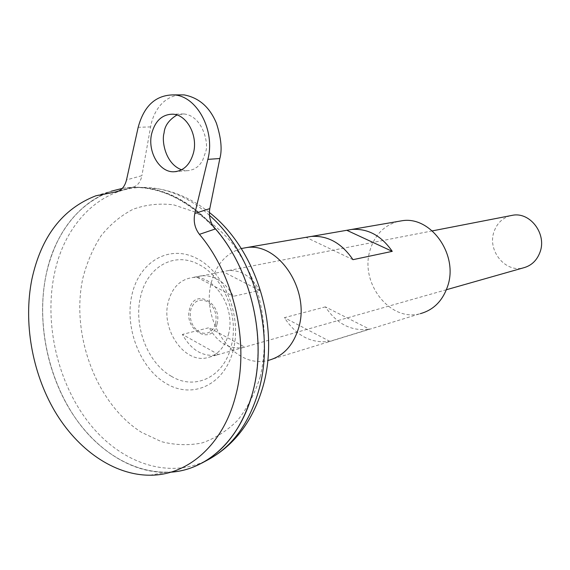 <?xml version="1.0" encoding="UTF-8"?>
<svg xmlns="http://www.w3.org/2000/svg" width="570" height="570" viewBox="0 0 570 570"><rect width="100%" height="100%" fill="white"/><g stroke="black" fill="none" stroke-linecap="round" stroke-linejoin="round"><path stroke-width="0.43" stroke-dasharray="2.85 2.14" d="M181.588 169.796L186.946 170.715L189.326 170.551L193.7 169.226L197.419 166.868L200.376 163.839L202.607 160.462L205.592 152.012C209.19 143.79 202.542 115.603 183.782 113.95L176.942 115.012M196.465 276.956L228.071 270.615C240.903 269.724 251.413 276.336 259.578 290.436L233.401 296.307C225.072 281.765 214.398 274.932 201.381 275.809L196.465 276.956L233.401 296.307M510.407 215.695C502.348 218.054 496.869 223.447 493.955 231.883C487.272 250.43 505.098 272.759 523.146 267.921M228.399 334.611C236.286 307.786 213.864 273.629 191.712 277.69C179.878 279.777 172.069 287.836 168.278 301.858C160.697 329.261 184.217 363.738 207.195 357.732C217.647 355.11 224.715 347.401 228.399 334.611M216.992 324.216C212.033 346.19 183.54 330.279 189.525 309.318C194.014 287.365 223.098 302.691 216.992 324.216M213.037 226.119C193.536 204.901 172.268 192.325 149.226 188.392C99.629 179.764 56.829 219.55 45.963 275.545C36.209 323.432 48.243 379.955 76.829 420.147C105.45 460.161 149.782 481.044 188.962 468.554C219.514 457.995 240.704 432.744 252.531 392.794C264.316 348.84 256.322 293.628 232.054 252.339C207.694 211.071 169.525 186.768 134.584 187.316C91.029 187.68 55.924 225.392 45.985 275.552C36.238 323.425 48.272 379.948 76.857 420.14C105.471 460.154 149.803 481.037 188.991 468.547C219.543 457.988 240.732 432.73 252.553 392.787C264.288 348.847 256.293 293.636 232.026 252.346C207.672 211.078 169.504 186.775 134.563 187.316C91.001 187.687 55.896 225.392 45.956 275.559C36.01 324.387 48.778 382.206 78.567 422.527C108.357 462.676 154.228 482.256 193.608 466.923M171.278 376.214C194.669 390.707 223.668 377.418 231.107 346.603C239.599 316.407 223.597 276.4 198.638 264.402C173.957 251.085 146.789 267.287 140.562 296.792C133.359 325.812 147.523 362.905 171.278 376.214M215.652 323.553C217.227 313.792 214.313 306.396 206.91 301.38C199.087 298.281 193.672 301.152 190.679 310.002C189.147 319.599 192.019 326.923 199.286 331.968C207.06 335.231 212.517 332.424 215.652 323.553M213.102 226.226C184.516 196.037 154.235 183.44 122.258 188.435M95.931 195.767L111.136 191.235C77.178 204.395 55.44 232.496 45.935 275.545C37.171 318.687 45.899 368.968 68.856 407.956C91.927 446.752 128.727 472.494 165.528 472.402L170.758 472.181M119.059 190.907L133.38 187.081C137.805 185.528 140.648 181.73 141.894 175.667L126.512 179.906M215.182 229.012C188.634 200.348 160.612 186.497 131.114 187.473M259.578 290.436L223.219 271.748M218.51 354.569L182.386 334.419C191.149 350.065 202.592 356.941 216.707 355.032L244.737 347.109L209.162 327.665L182.386 334.419M244.737 347.109L242.955 347.572C229.026 349.488 217.761 342.848 209.162 327.665M179.4 94.891C160.32 97.206 152.318 115.853 150.608 126.896L141.894 175.667M306.532 237.234L311.619 236.386M398.003 221.445C384.166 225.321 374.875 234.819 370.137 249.931C359.399 282.578 389.93 322.378 420.304 313.664L268.456 360.347M241.274 248.541C226.226 253.166 216.272 264.402 211.42 282.257C200.298 320.953 234.092 369.296 267.779 360.504M325.406 306.881L284.387 317.668C296.3 335.858 311.448 343.753 329.816 341.344L369.474 329.161C351.619 331.569 336.934 324.145 325.406 306.881L369.474 329.161M352.965 259.671L306.076 237.341M329.816 341.344L284.387 317.668M209.461 215.339C192.795 200.576 175.211 191.648 156.714 188.556C107.602 180.042 65.101 219.286 54.264 274.576C43.961 324.551 57.976 383.966 89.675 423.809C121.346 463.51 169.532 480.047 208.556 459.484M260.155 376.984C266.368 350.807 265.627 321.516 257.946 293.415C251.641 275.118 243.191 258.545 232.603 243.689C221.046 230.23 208.392 219.635 194.634 211.912L173.622 204.837C159.5 203.148 146.013 204.602 133.173 209.219C120.983 215.51 110.309 224.345 101.139 235.716C93.024 248.292 86.932 262.435 82.857 278.16C70.523 334.654 96.423 404.23 141.602 432.381L161.324 441.622C175.018 445.17 188.592 445.612 202.044 442.947C215.125 438.444 227.003 430.899 237.662 420.311C247.323 408.113 254.826 393.671 260.155 376.984M233.137 350.614C242.321 316.471 224.609 272.239 196.707 258.381C168.927 244.003 139.18 261.972 131.941 294.79C124.317 327.408 139.814 368.113 166.184 383.532C192.404 399.428 224.366 384.978 233.137 350.614M150.608 126.896L138.175 127.31M186.946 170.715L176.387 171.563M432.281 230.893L228.071 270.615M201.381 275.809L191.712 277.69M209.368 212.475C192.931 199.429 175.382 191.463 156.714 188.556L149.226 188.392M149.996 475.216L165.528 472.402M446.41 289.731L242.955 347.572M216.707 355.032L207.195 357.732M183.782 113.95L172.689 114.178M117.263 191.648L133.38 187.081"/><path stroke-width="0.85" d="M193.508 152.76C190.059 164.837 183.433 171.178 173.643 171.784C159.158 172.297 147.231 151.257 151.706 133.53C155.19 120.819 162.186 114.363 172.689 114.178C186.711 114.47 198.111 135.375 193.508 152.76M176.942 115.012C168.934 119.885 164.637 125.892 164.06 133.045C161.545 140.754 165.222 163.725 181.588 169.796M446.41 289.731L523.146 267.921C531.34 265.812 536.997 260.469 540.118 251.89C546.794 233.949 530.349 212.026 512.943 215.204L510.407 215.695M193.608 466.923L202.321 462.84C226.29 449.495 243.041 426.153 252.581 392.808C267.822 338.673 250.679 266.945 213.037 226.119M184.103 94.891L173.779 94.891C155.867 94.948 143.996 105.749 138.175 127.31L126.512 179.906C124.973 186.098 121.895 190.017 117.263 191.648L95.931 195.767C62.515 208.748 41.154 236.614 31.856 279.371C23.299 322.214 31.984 372.21 54.663 411.006C77.463 449.602 113.765 475.245 149.996 475.216C187.651 475.48 222.984 445.063 235.51 396.314C249.895 344.187 234.505 275.424 199.429 234.348C194.776 228.257 193.244 221.295 194.833 213.472L209.796 208.599L219.849 158.524C222.293 149.718 221.153 137.954 216.422 123.241C209.753 107.167 198.98 97.712 184.103 94.891L179.4 94.891M170.758 472.181C207.06 469.908 240.312 439.591 252.56 392.816C267.779 338.722 250.693 267.059 213.102 226.226M122.258 188.435L111.136 191.235M115.012 192.061L119.059 190.907M209.796 208.599C208.549 216.258 210.344 223.062 215.182 229.012L199.429 234.348M173.779 94.891C196.907 95.81 215.595 130.587 207.858 159.365L194.833 213.472M311.619 236.386L351.768 229.425C367.878 228.342 381.373 235.652 392.253 251.356L352.965 259.671C341.672 243.098 327.736 235.353 311.156 236.436L306.532 237.234M420.304 313.664C433.535 310.016 442.655 300.853 447.664 286.183C458.601 254.94 431.077 216.051 402.32 220.697L398.003 221.445M267.779 360.504L268.456 360.347C283.204 356.336 293.272 345.498 298.666 327.843C310.443 290.18 278.652 242.35 246.639 247.565L241.274 248.541M392.253 251.356L346.831 230.309M208.556 459.484L209.076 459.206C232.809 445.989 249.411 422.933 258.865 390.037C275.616 331.583 253.137 253.151 209.461 215.339M219.849 158.524L207.858 159.365M176.387 171.563L173.643 171.784M512.943 215.204L432.281 230.893M209.368 212.475C256.7 249.261 280.454 327.13 262.806 387.144C252.973 420.532 235.068 444.55 209.076 459.206L202.321 462.84M402.32 220.697L351.768 229.425M311.156 236.436L246.639 247.565"/></g></svg>
